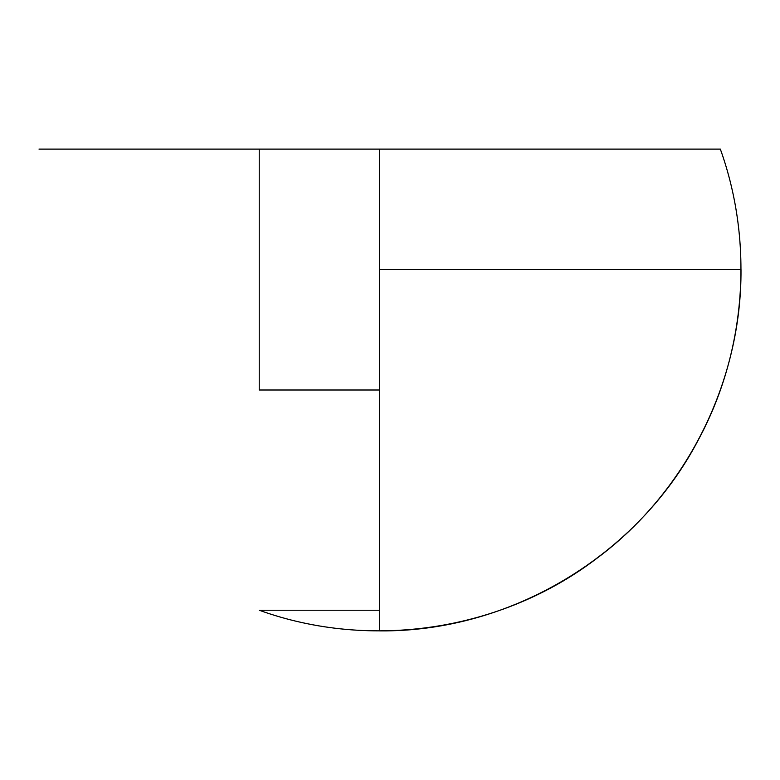 <?xml version="1.0" encoding="UTF-8"?>
<svg xmlns="http://www.w3.org/2000/svg" width="780" height="780" viewBox="0 0 780 780"><rect width="100%" height="100%" fill="white"/><g stroke="black" fill="none" stroke-linecap="round" stroke-linejoin="round"><path stroke-width="1.17" d="M259.223 390L259.223 149.117L259.223 390L379.665 390L259.223 390M379.665 269.558L741 269.558L379.665 269.558L379.665 610.223L259.223 610.223L379.665 610.223M720.34 149.117L379.665 149.117L379.665 630.883C510.325 632.18 637.777 555.818 698.266 440.017C745.992 351.829 754.211 243.496 720.34 149.117L39 149.117M741 269.558C741.721 381.469 686.575 491.858 596.651 558.48C502.135 630.611 371.036 650.725 259.223 610.223"/></g></svg>
